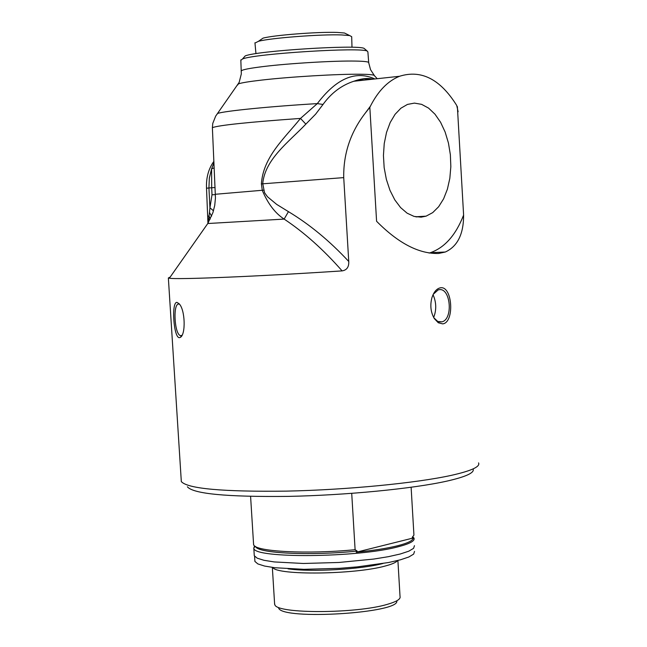 <?xml version="1.0" encoding="UTF-8"?>
<svg xmlns="http://www.w3.org/2000/svg" width="647" height="647" viewBox="0 0 647 647"><rect width="100%" height="100%" fill="white"/><g stroke="black" fill="none" stroke-linecap="round" stroke-linejoin="round"><path stroke-width="0.97" d="M478.57 462.888C480.406 466.697 471.38 470.838 451.501 475.319C416.207 483.131 346.905 489.86 286.686 491.122C222.827 491.906 187.703 488.728 181.322 481.594L181.225 480.001M442.71 323.88L438.31 322.772L434.38 318.672C430.789 312.517 429.94 305.627 431.84 297.992C433.749 291.943 436.676 288.53 440.615 287.753C452.568 286.006 454.679 322.57 442.71 323.88M457.372 106.585L463.608 215.071C463.64 234.077 457.55 246.394 445.322 252.015L438.626 253.462C419.046 254.028 398.366 243.304 376.586 221.274L369.833 107.37L370.391 106.205C378.18 90.912 387.901 80.94 399.547 76.273C421.254 69.439 440.316 79.177 456.742 105.493L458.133 111.777M170.185 277.053L168.357 277.975L169.368 278.21C176.623 279.779 259.156 276.398 342.109 270.891C346.808 270.139 349.024 267.009 348.749 261.485L343.727 177.618C343.322 153.679 350.569 132.101 365.45 112.885L369.833 107.37M176.987 302.392L179.122 303.75C185.252 309.711 185.915 334.669 180.327 337.386L179.227 337.677C173.533 337.305 171.261 301.639 176.987 302.392M433.053 294.717C436.393 302.286 436.604 309.873 433.676 317.459M254.214 554.608L254.287 555.749L257.231 558.191L263.968 560.294L274.247 561.936L303.427 563.48L339.044 562.461L373.715 559.065L388.394 556.679L400.267 554.002L408.783 551.187L413.562 548.357L414.46 545.672M411.12 487.272L413.934 535.101L412.236 537.342L413.198 538.013C413.093 540.536 407.901 543.116 397.622 545.753C387.035 548.381 373.238 550.54 356.23 552.231L357.144 551.066L355.106 549.699L351.717 493.378M413.198 538.013L356.23 552.231M412.713 536.719L414.015 538.175C414.994 540.924 409.794 543.763 398.423 546.707C358.042 557.795 253.422 558.644 253.818 548.252L254.53 545.858M357.144 551.066C310.52 555.935 257.619 553.371 255.622 546.586M253.527 543.577L253.705 544.903C255.638 551.681 307.746 554.382 355.106 549.699M278.663 608.156C282.642 620.424 400.76 613.081 396.757 600.812M400.137 596.979C400.242 599.397 396.077 601.815 387.666 604.249C356.772 613.752 277.401 614.011 274.87 604.864L274.571 603.352M397.517 560.569C396.207 562.38 392.163 564.184 385.386 565.971C354.88 574.625 276.673 575.515 272.743 567.468M414.525 551.398L413.635 554.115L408.872 556.978L400.396 559.825L388.556 562.518L357.257 566.893L339.392 568.325L303.896 569.328L274.813 567.726L264.566 566.052L257.846 563.917L254.91 561.434L254.837 560.278M254.967 43.09L258.428 41.311C270.268 38.011 320.71 34.121 341.551 34.938L349.671 35.569L351.693 36.677L351.992 47.28M346.38 33.943L344.503 33.013L337.233 32.423C318.607 31.679 273.713 35.148 263.062 38.133L260.312 40.017M179.292 304.179L178.847 304.098C172.757 303.031 174.391 334.362 180.481 335.623L181.993 335.364M433.846 317.774L437.752 321.47L441.95 321.842C453.345 319.27 450.644 287.608 439.184 289.686L438.132 289.913L433.247 294.304M421.108 217.157L414.056 216.405L407.117 213.178L400.598 207.59L394.791 199.866L389.979 190.339L386.372 179.429L384.156 167.638L383.436 155.49L384.237 143.561L386.526 132.4L390.198 122.501L395.066 114.325L400.905 108.211L407.448 104.426L414.452 103.108L421.626 104.353L428.573 108.106L434.986 114.187L440.591 122.283L445.136 132.037L448.436 143.011L450.369 154.714L450.838 166.659L449.835 178.313L447.392 189.191L443.616 198.807L438.65 206.733L432.722 212.612L426.074 216.163L421.108 217.157M429.098 253.074L430.384 252.694C444.748 247.615 455.82 235.071 463.608 215.071M370.391 106.205L365.45 112.885M187.379 486.779C193.162 493.839 226.749 497.042 288.141 496.395C346.024 495.262 412.818 488.76 446.915 481.117C466.115 476.742 474.841 472.674 473.078 468.921M240.846 60.325L242.479 58.99C254.311 53.717 361.471 46.98 367.294 51.137L367.884 51.906L368.693 62.444M364.811 48.994L364.172 48.444C358.527 44.4 256.56 50.822 245.189 55.925L243.862 57.429M416.83 217.004L416.417 216.729M374.888 78.958C355.567 70.191 336.375 78.408 317.305 103.609L300.491 118.417C284.551 138.272 263.183 156.768 261.388 183.91L262.318 190.444C267.931 203.74 275.21 213.292 284.146 219.09C304.195 232.435 323.516 249.702 342.109 270.891M207.776 223.522L284.146 219.09L288.441 211.65L276.625 204.355L267.51 196.785L264.55 192.717L262.731 183.611C265.011 159.178 288.578 142.211 305.845 124.127L315.615 114.179L323.023 104.45C331.224 93.063 341.438 85.347 353.658 81.304L364.051 78.902L373.343 79.128M213.963 162.696L211.585 168.875L214.189 167.84M215.402 194.593L211.998 194.804L211.69 187.759L208.924 187.962L209.345 178.038L211.585 168.875L211.69 187.759L215.079 187.541M211.998 194.804L209.943 207.8L213.486 210.801M213.898 161.321C208.52 168.762 206.061 177.723 206.514 188.22L208.924 187.962L209.943 207.8L209.474 212.434L211.585 216.163M210.275 219.034L209.03 216.058L208.334 222.608M209.474 212.434L209.03 216.058L207.946 216.163M216.729 114.616L217.707 113.419C224.63 110.969 270.422 106.391 317.305 103.609L323.023 104.45M212.394 128.033L212.378 127.669C218.451 125.267 247.825 122.186 300.491 118.417L305.845 124.127M261.388 183.91L343.727 177.618M215.386 194.27L263.717 190.153M382.984 563.472C361.39 569.4 310.6 572.263 288.052 568.834M241.339 71.259L241.315 70.846C242.455 69.617 250.074 68.153 264.17 66.447C290.438 63.269 335.065 60.648 355.575 61.077C364.868 61.247 369.251 61.837 368.725 62.832L370.537 69.65L374.435 75.683M348.749 261.485C329.784 241.056 309.687 224.444 288.441 211.65M237.595 85.064L238.419 83.875C241.566 82.767 249.37 81.498 261.841 80.066C290.123 76.791 338.284 73.944 360.314 74.235C368.232 74.324 372.834 74.688 374.128 75.343L377.217 78.708M181.322 481.594L168.357 277.975M255.217 546.351L253.745 548.009M412.64 536.824L413.902 537.932M253.6 544.685L250.591 496.403M272.347 567.411L274.635 604.387M397.897 560.48L400.032 596.494M254.287 555.749L253.818 548.252M254.91 561.434L254.595 556.291M255.953 53.652L254.942 42.767M263.062 38.133L258.428 41.311M344.503 33.013L349.671 35.569M181.734 335.526L180.481 335.623M181.815 335.478L180.327 337.386M433.894 317.855L434.363 318.647M438.949 321.907L441.95 321.842M415.552 216.777L426.074 216.163M445.314 252.023L430.384 252.694M245.189 55.925L242.479 58.99M364.172 48.444L367.294 51.137M240.821 59.896L241.323 73.904L239.172 82.371L215.669 116.128L212.766 123.407L212.378 127.669L215.451 197.958L214.731 205.447L212.903 212.669L207.711 223.619L169.368 278.21M206.514 188.22L207.946 223.247M372.801 79.185C367.852 77.81 361.503 78.497 353.763 81.263L399.547 76.273"/></g></svg>
